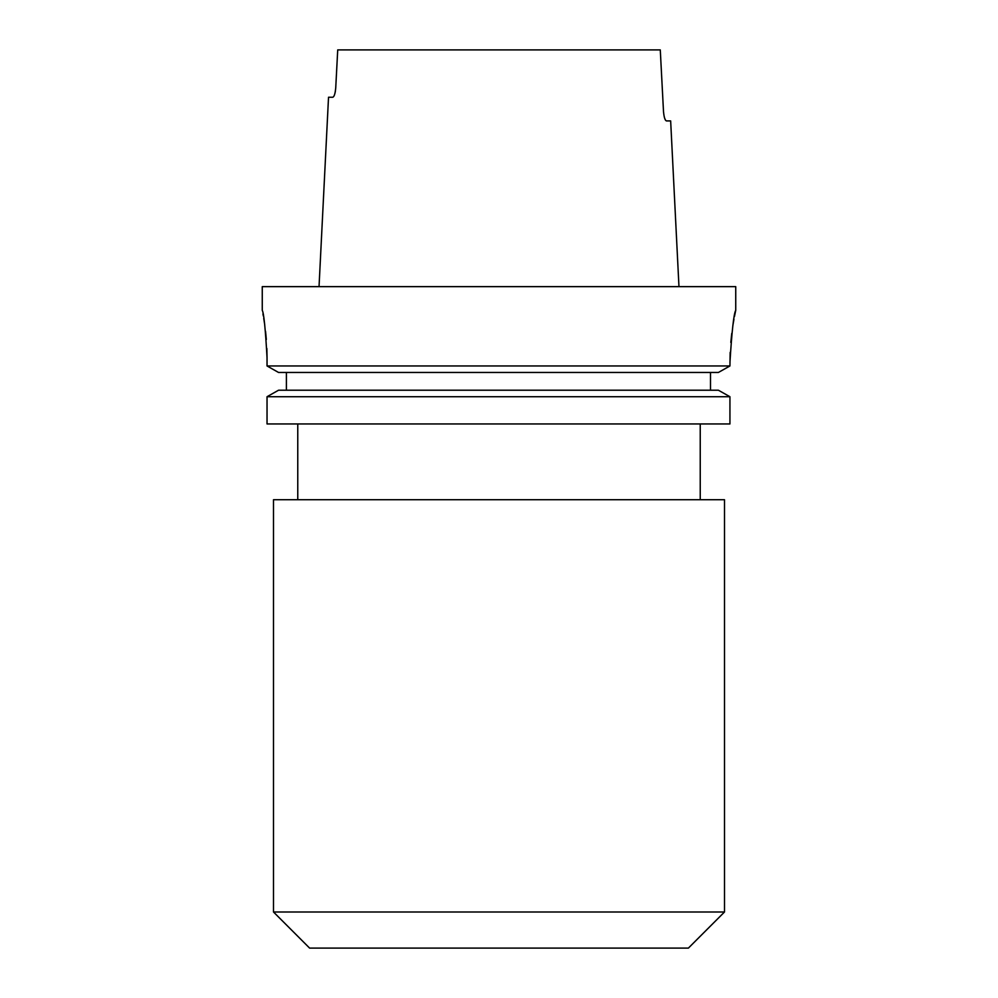 <?xml version="1.0" encoding="UTF-8"?>
<svg xmlns="http://www.w3.org/2000/svg" width="998" height="998" viewBox="0 0 998 998"><rect width="100%" height="100%" fill="white"/><g stroke="black" fill="none" stroke-linecap="round" stroke-linejoin="round"><path stroke-width="1.5" d="M730.162 352.369L729.937 365.967L718.385 372.466L729.937 365.967L267.04 365.967L278.542 372.466L267.04 365.967L267.04 357.671C265.431 328.891 263.834 313.11 262.262 310.316L262.262 286.638L735.738 286.638L735.738 310.316L734.453 316.528M273.502 911.997L309.605 948.1L688.395 948.1L724.498 911.997L724.498 499.711L273.502 499.711L273.502 911.997L724.498 911.997M700.234 499.711L700.234 423.95M297.766 499.711L297.766 423.95M729.937 362.399C731.896 330.75 733.829 313.384 735.738 310.316M319.036 286.638L328.529 97.243L332.796 97.243C334.218 96.744 335.203 93.587 335.74 87.774L337.723 49.9L660.277 49.9L663.495 111.452C664.032 117.265 665.005 120.421 666.415 120.92L670.656 120.92L678.964 286.638M335.004 93.101L335.34 91.479M335.34 91.429L335.74 87.774M664.668 118.3L665.541 120.234M665.579 120.296L666.415 120.92M278.542 390.218L267.04 396.717L278.542 390.218L718.385 390.218L729.937 396.717L718.385 390.218M733.954 319.198L732.856 325.585M731.759 333.369L730.81 342.414M262.948 313.921L263.322 315.954M263.734 318.374L264.645 324.225M265.543 331.311L266.329 339.507M266.865 348.489L267.04 357.671M278.542 372.466L718.385 372.466M286.401 390.218L286.401 372.466M710.489 390.218L710.489 372.466M267.04 396.717L729.937 396.717L729.937 423.95L267.04 423.95L267.04 396.717"/></g></svg>
